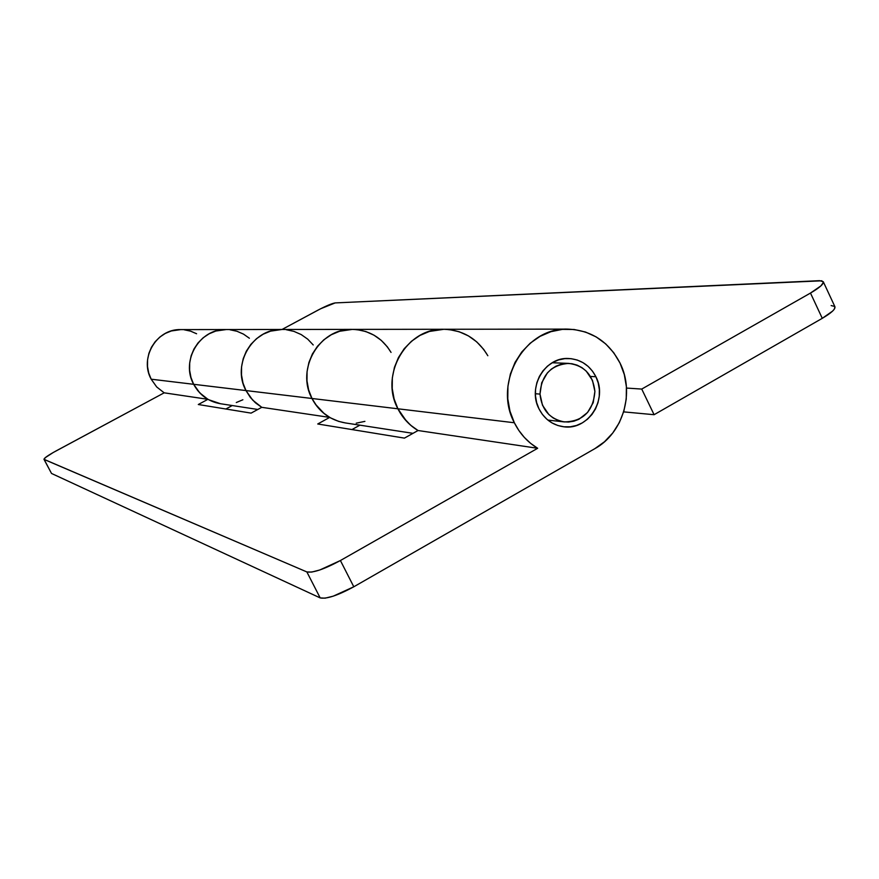 <?xml version="1.0" encoding="UTF-8"?>
<svg xmlns="http://www.w3.org/2000/svg" width="879" height="879" viewBox="0 0 879 879"><rect width="100%" height="100%" fill="white"/><g stroke="black" fill="none" stroke-linecap="round" stroke-linejoin="round"><path stroke-width="1.32" d="M225.815 329.548L180.602 329.603C156.66 328.691 139.19 358.006 151.188 379.201L193.655 384.299C180.492 360.895 199.698 328.537 225.969 329.548C199.698 328.537 180.492 360.895 193.655 384.299L151.188 379.201L156.715 386.969L164.175 392.825L207.905 399.319L203.005 395.924L197.753 390.606L193.655 384.299L190.963 377.498L189.622 370.29L189.688 362.95L191.15 355.764L193.973 348.996L198.028 342.931L203.148 337.789L209.158 333.778L215.805 331.042L226.167 329.548L215.805 331.042L209.158 333.778L203.148 337.789L198.028 342.931L193.973 348.996L191.15 355.764L189.688 362.95L189.622 370.29L190.963 377.498L193.655 384.299L311.979 398.484C295.63 368.982 319.593 328.098 352.215 329.383C369.114 329.977 382.057 337.646 391.045 352.413L387.386 346.886L391.045 352.413M180.777 329.603L171.339 330.954L165.285 333.438L159.824 337.075L155.154 341.733L151.463 347.227L148.903 353.347L147.562 359.863L147.507 366.521L148.727 373.048L151.188 379.201L156.715 386.969L164.175 392.825L207.905 399.319L198.302 404.516L251.108 413.119L261.755 407.318L255.064 402.439L250.504 397.605L245.966 390.562L242.978 382.991L241.494 374.948L241.571 366.752L243.208 358.731L246.329 351.182L250.823 344.414L256.514 338.679L263.173 334.196L270.545 331.141L282.016 329.471L270.545 331.141L263.173 334.196L256.514 338.679L250.823 344.414L246.329 351.182L243.208 358.731L241.571 366.752L241.494 374.948L242.978 382.991L245.966 390.562C231.375 364.466 252.702 328.339 281.807 329.471C252.702 328.339 231.375 364.466 245.966 390.562L252.691 400.121L261.755 407.318L329.68 417.404C322.044 412.866 316.143 406.559 311.979 398.484L245.966 390.562L252.691 400.121L261.755 407.318L329.68 417.404L317.737 423.986L404.439 438.116L418.03 430.523L537.662 448.29C527.598 442.192 519.83 433.677 514.347 422.755C492.811 382.815 524.642 327.34 567.592 329.12C591.117 330.086 608.598 341.415 620.047 363.115C635.023 392.649 623.123 433.193 594.819 448.675L604.51 441.741L612.784 432.962L619.31 422.656L623.848 411.229L626.244 399.099L626.397 386.727L624.31 374.575L620.047 363.115L613.773 352.765L605.719 343.92L596.182 336.921L585.524 332.042L574.141 329.493L562.461 329.361L550.957 331.669L540.058 336.349L530.18 343.217L521.741 352.007L515.05 362.401L510.391 373.971L507.93 386.277L507.787 398.846L509.963 411.163L514.347 422.755L397.901 408.79L514.347 422.755L518.819 430.435L524.28 437.346L530.597 443.335L537.662 448.29L340.404 560.527L353.797 586.787L594.819 448.675L353.797 586.787L340.404 560.527L319.835 569.966L311.737 572.075L306.859 571.932L44.115 459.442L45.279 457.651L53.278 452.476L164.175 392.825L55.959 450.993C48.18 455.267 44.192 458.047 43.972 459.321L306.859 571.932L320.176 597.907L51.52 473.451L44.115 459.442L51.52 473.451L320.176 597.907L325.12 598.17L333.251 596.16L353.797 586.787C337.679 595.512 326.472 599.214 320.176 597.907L306.859 571.932C313.045 573.042 324.23 569.24 340.404 560.527L537.662 448.29L418.03 430.523L404.439 438.116L317.737 423.986L329.68 417.404L324.318 413.723L315.374 404.164L311.979 398.484L308.639 389.924L306.98 380.827L307.068 371.553L308.914 362.478L312.419 353.94L317.473 346.282L323.857 339.788L331.328 334.723L339.591 331.273L352.446 329.383L339.591 331.273L331.328 334.723L323.857 339.788L317.473 346.282L312.419 353.94L308.914 362.478L307.068 371.553L306.98 380.827L308.639 389.924L311.979 398.484L397.901 408.79C402.637 418.074 409.35 425.326 418.03 430.523C409.35 425.326 402.637 418.074 397.901 408.79L406.483 421.195L411.932 426.304L418.03 430.523L410.581 425.161L403.472 417.646L397.901 408.79C379.31 374.85 406.658 327.779 443.741 329.273C406.658 327.779 379.31 374.85 397.901 408.79L311.979 398.484C319.33 412.108 330.394 420.239 345.161 422.898L412.987 433.336M595.907 376.739C608.081 399.505 588.062 430.688 563.604 426.765C552.616 425.15 544.42 419.173 538.992 408.856C527.213 386.969 545.2 356.687 568.746 358.511C580.909 359.39 589.963 365.466 595.907 376.739L590.446 376.443L595.907 376.739L598.214 382.925L599.346 389.496L599.269 396.176L597.973 402.725L595.512 408.9L591.974 414.459L587.502 419.195L582.261 422.909L576.437 425.48L570.273 426.798L563.988 426.809L557.835 425.502L552.045 422.942L546.848 419.206L542.431 414.448L538.992 408.856L536.64 402.626L535.487 396.011L535.564 389.276L536.871 382.673L539.365 376.454L542.947 370.872L547.474 366.136L552.77 362.434L558.626 359.896L564.812 358.632L571.097 358.676L577.228 360.027L582.986 362.642L588.139 366.4L592.501 371.158L595.907 376.739M196.588 333.756L190.622 331.152L184.26 329.801M351.963 429.567L359.896 425.172L351.963 429.567M225.87 409.01L232.254 405.538L225.87 409.01M51.345 473.133L43.983 459.332M220.486 403.725L208.554 399.681L202.631 395.605L197.599 390.408L193.655 384.299L245.966 390.562L250.328 397.385L255.91 403.175L261.755 407.318L251.108 413.119L198.302 404.516L207.905 399.319L199.731 392.858L193.655 384.299C199.577 395.1 208.477 401.571 220.376 403.714L257.811 409.471M313.221 344.964L307.727 339.162L301.222 334.58L293.971 331.394L286.246 329.713L293.971 331.394L301.222 334.58L307.727 339.162L313.221 344.964M229.979 329.768L236.956 331.262L243.505 334.119L249.383 338.239L243.505 334.119L236.956 331.262L229.979 329.768M567.34 329.12L443.741 329.273C462.958 329.955 477.66 338.767 487.834 355.731L483.681 349.381L476.704 341.854L468.452 335.91L459.234 331.768L449.4 329.592L459.234 331.768M444.016 329.273L429.381 331.449L419.986 335.415L411.482 341.25L404.208 348.71L398.451 357.533L394.44 367.356L392.342 377.805L392.232 388.474L394.111 398.934L397.901 408.79L394.111 398.934L392.232 388.474L392.342 377.805L394.44 367.356L398.451 357.533L404.208 348.71L411.482 341.25L419.986 335.415L429.381 331.449L444.016 329.273M357.182 329.658L365.84 331.548L373.96 335.163L381.233 340.338L387.386 346.886L381.233 340.338L373.96 335.163L365.84 331.548L357.182 329.658M443.521 329.273L352.215 329.383C319.593 328.098 295.63 368.982 311.979 398.484L316.869 406.186L323.12 412.734L330.482 417.866L338.668 421.393L345.293 422.92M823.282 281.73L834.929 306.749C835.522 309.155 831.303 313.012 822.272 318.33L810.482 293.059C819.547 287.763 823.821 283.983 823.282 281.709L819.569 280.676L335.174 302.914L821.799 280.797L823.359 282.5L820.876 285.917L810.482 293.059L641.736 389.067L654.097 414.701L623.661 411.877L654.097 414.701L822.272 318.33L810.482 293.059L641.736 389.067L654.097 414.701L822.272 318.33L832.6 311.1L834.314 309.155L834.918 306.727M317.956 310.155L282.027 329.471L320.604 308.771L335.174 302.914C331.888 303.464 326.153 305.87 317.956 310.155M834.72 306.441L831.16 305.573M641.736 389.067L626.496 388.068L641.736 389.067M236.297 402.527L242.89 399.758M356.226 423.173L364.906 421.371M468.452 335.91L476.704 341.854L483.681 349.381L487.834 355.731M539.992 394.1L535.366 393.726L539.992 394.1C541.376 375.058 550.968 364.829 568.746 363.401C584.293 365.488 593.006 374.817 594.896 391.397C593.259 411.306 583.074 421.481 564.329 421.92C549.804 419.096 541.684 409.823 539.992 394.1L542.486 405.241L548.793 414.47L553.089 417.91L557.945 420.371L563.153 421.766L568.537 422.041L573.866 421.195L578.942 419.261L587.601 412.46L593.204 402.681L594.896 391.397L592.457 380.31L586.216 371.103L581.953 367.653L577.129 365.159L571.932 363.73L566.559 363.412L561.209 364.214L556.11 366.125L551.43 369.059L547.375 372.905L541.717 382.739L539.992 394.1M281.807 329.471L352.018 329.383M225.969 329.548L281.632 329.471M547.881 420.085L564.329 421.92M552.232 362.741L568.636 363.401"/></g></svg>
